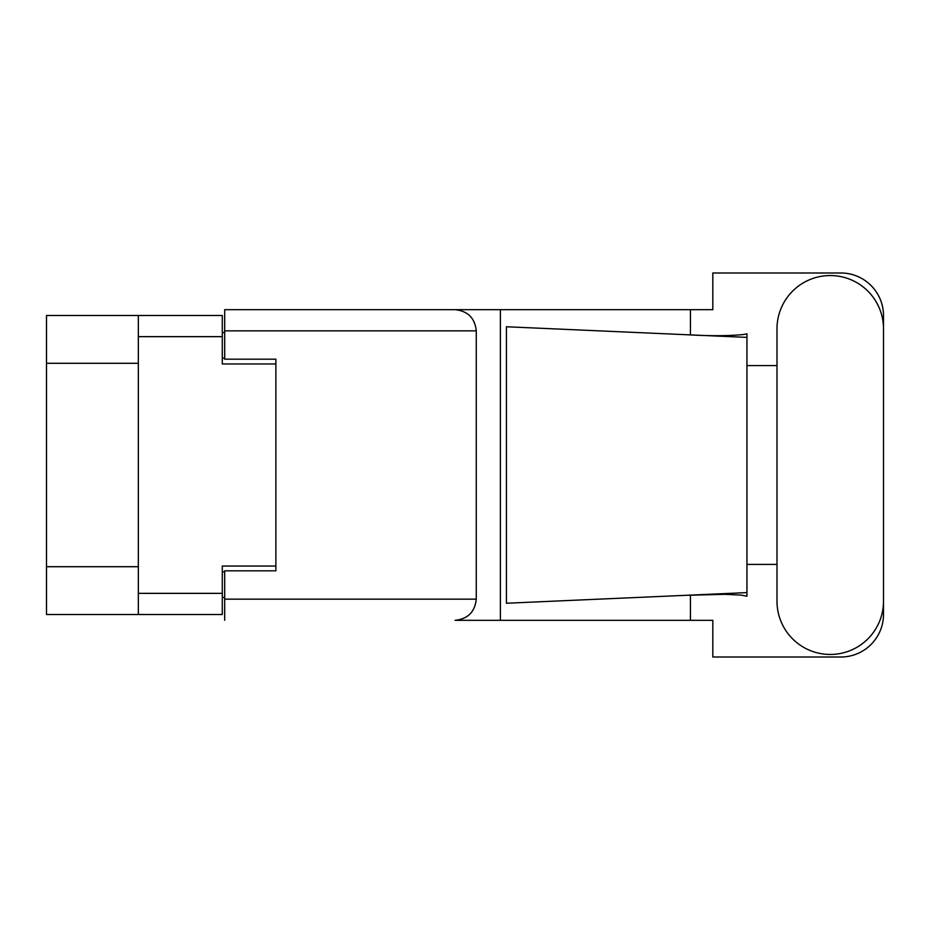 <?xml version="1.0" encoding="UTF-8"?>
<svg xmlns="http://www.w3.org/2000/svg" width="930" height="930" viewBox="0 0 930 930"><rect width="100%" height="100%" fill="white"/><g stroke="black" fill="none" stroke-linecap="round" stroke-linejoin="round"><path stroke-width="1.4" d="M138.326 363.281L46.5 363.281L46.5 315.491L222.293 315.491L222.293 363.956L275.885 363.956L275.885 359.178L275.885 570.822L224.688 570.822L224.688 599.153L476.265 599.153L476.265 330.848L224.688 330.848L224.688 309.678L712.822 309.678L712.822 272.99L840.836 272.99A42.664 42.664 0 0 1 883.5 315.654L883.5 365.571M275.885 570.822L275.885 566.045L222.293 566.045L222.293 614.509L46.5 614.509L46.5 566.719L138.326 566.719M46.5 363.281L46.5 566.719M138.326 614.509L138.326 315.491M224.688 597.444L222.293 597.444M222.293 332.556L224.688 332.556M776.992 601.198A53.254 53.254 0 0 0 830.246 654.453A53.254 53.254 0 0 0 883.5 601.198L883.5 328.801A53.254 53.254 0 0 0 830.246 275.547A53.254 53.254 0 0 0 776.992 328.801L776.992 601.198M476.265 599.153C474.916 611.917 467.86 618.973 455.096 620.322L712.822 620.322L712.822 657.01L840.836 657.01A42.664 42.664 0 0 0 883.5 614.346L883.5 564.429M776.992 564.429L746.953 564.429L746.953 361.224L746.953 365.571L776.992 365.571M746.953 596.2L740.78 595.061L724.691 594.328L686.328 595.293L506.432 603.245L506.432 326.755L746.953 337.392L746.953 596.2M690.432 620.322L690.432 595.119M690.432 334.881L690.432 309.678M500.398 620.322L500.398 309.678L224.688 309.678M746.953 337.392L746.953 333.8L743.605 334.498C728.748 336.021 709.66 336.09 686.328 334.707M275.885 359.178L224.688 359.178L224.688 330.848M224.688 620.322L224.688 599.153M455.096 309.678C467.86 311.027 474.916 318.083 476.265 330.848M746.953 592.608L686.328 595.293M138.326 593.352L222.293 593.352M222.293 336.648L138.326 336.648M222.293 571.845L224.688 571.845M224.688 358.155L222.293 358.155"/></g></svg>

